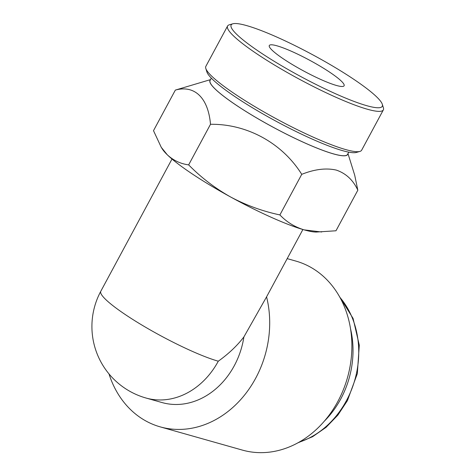 <?xml version="1.0" encoding="UTF-8"?>
<svg xmlns="http://www.w3.org/2000/svg" width="476" height="476" viewBox="0 0 476 476"><rect width="100%" height="100%" fill="white"/><g stroke="black" fill="none" stroke-linecap="round" stroke-linejoin="round"><path stroke-width="0.71" d="M336.443 85.466A42.471 6.146 -151.7 0 1 293.264 65.093A42.471 6.146 -151.7 0 1 269.309 45.506A42.471 6.146 -151.7 0 1 276.967 45.815A42.471 6.146 -151.7 0 1 320.146 66.188A42.471 6.146 -151.7 0 1 344.1 85.775A42.471 6.146 -151.7 0 1 336.443 85.466M348.765 152.141L347.528 154.444A78.046 11.293 -151.7 0 1 306.847 143.811A78.046 11.293 -151.7 0 1 236.81 105.571A78.046 11.293 -151.7 0 1 210.095 80.444L211.338 78.141M359.904 151.422L356.375 152.439A85.805 12.412 -151.7 0 1 236.316 97.544A85.805 12.412 -151.7 0 1 206.899 71.953L205.805 68.449A88.459 12.798 28.3 0 0 236.138 94.831A88.459 12.798 28.3 0 0 359.904 151.422A88.459 12.798 28.3 0 0 361.629 150.226L383.347 109.891A88.459 12.798 -151.7 0 1 337.234 97.842A88.459 12.798 -151.7 0 1 257.849 54.496A88.459 12.798 -151.7 0 1 227.576 26.013A88.459 12.798 -151.7 0 1 229.295 24.817L232.829 23.8A85.805 12.412 28.3 0 0 260.527 52.586A85.805 12.412 28.3 0 0 342.518 96.795A85.805 12.412 28.3 0 0 382.305 104.286A85.805 12.412 28.3 0 0 352.883 78.695A85.805 12.412 28.3 0 0 232.829 23.8M227.576 26.013L205.858 66.348A88.459 12.798 28.3 0 0 205.805 68.449M347.825 153.897A78.165 11.311 -151.7 0 1 333.545 153.926A78.165 11.311 -151.7 0 1 252.304 115.376A78.165 11.311 -151.7 0 1 210.392 79.897M347.98 153.611L354.685 175.126L357.833 190.192C353.156 180.101 345.993 173.407 336.336 170.105C326.155 167.79 314.624 169.206 301.742 174.341C282.458 143.389 247.395 123.814 210.499 124.29C208.274 98.163 194.857 84.698 175.346 90.089L210.547 79.611M324.382 421.123A86.007 71.299 -74.2 0 0 340.757 398.953A86.007 71.299 -74.2 0 0 350.514 328.672M234.287 365.723A74.327 61.618 105.8 0 1 162.024 402.553L146.025 398.031A74.327 61.618 105.8 0 0 218.288 361.201C228.682 353.757 237.215 345.665 243.89 336.925A74.327 61.618 105.8 0 1 234.287 365.723M243.89 336.925L266.572 296.863A98.217 81.42 105.8 0 1 255.695 378.194A98.217 81.42 105.8 0 1 160.21 426.871A98.217 81.42 105.8 0 1 108.992 373.91M287.207 258.635L295.822 261.068A98.217 81.42 105.8 0 1 337.877 401.423A98.217 81.42 105.8 0 1 242.391 450.1L160.21 426.871M321.651 231.996L304.152 229.872A90.256 13.06 28.3 0 0 316.266 232.056L335.979 230.777L357.833 190.192M279.894 214.926C262.573 211.249 246.104 205.251 230.491 196.921A90.256 13.06 -151.7 0 0 304.152 229.872C294.751 227.016 286.665 222.03 279.894 214.926L301.742 174.341M161.257 147.316L162.512 149.268A90.256 13.06 -151.7 0 0 167.29 154.795A90.256 13.06 -151.7 0 0 230.491 196.921C215.039 188.198 201.092 177.518 188.651 164.875C180.487 163.786 173.371 160.43 167.29 154.795L161.257 147.316L153.498 130.674L175.346 90.089M188.651 164.875L210.499 124.29M266.572 296.863L302.891 229.509M382.305 104.286L383.4 107.79A88.459 12.798 -151.7 0 1 383.347 109.891M172.003 159.032L100.799 291.27A74.327 10.752 28.3 0 0 126.241 315.201A74.327 10.752 28.3 0 0 218.288 361.201M298.952 442.252A86.007 71.299 -74.2 0 0 346.474 400.572A86.007 71.299 -74.2 0 0 339.906 297.363M339.317 296.316L353.079 318.438L359.291 345.207L357.327 373.648L347.426 400.608L337.853 415.132L326.072 427.341L312.571 436.712L297.905 442.835M100.799 291.27A74.327 74.327 0 0 0 146.025 398.031"/></g></svg>
